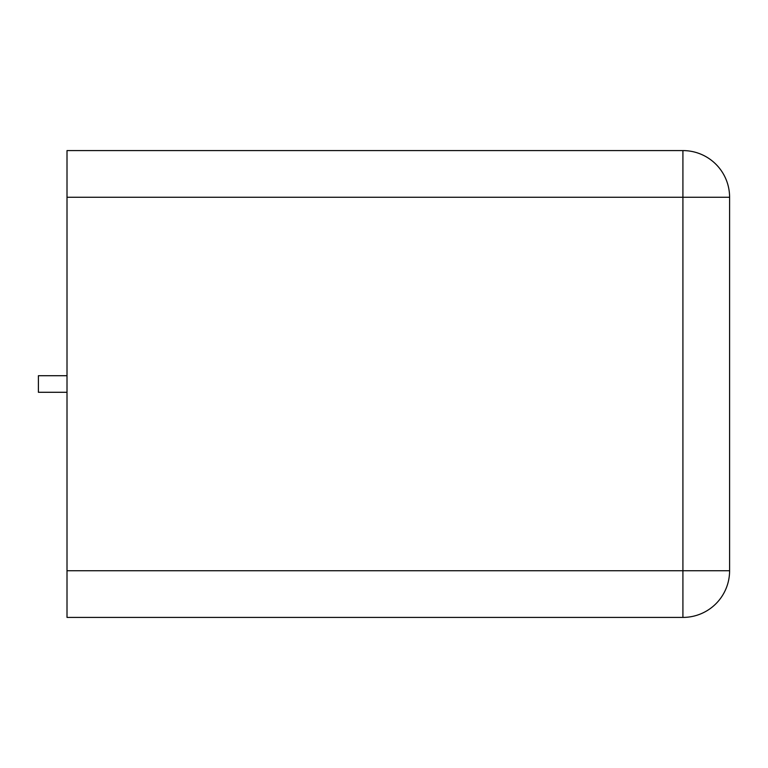 <?xml version="1.0" encoding="UTF-8"?>
<svg xmlns="http://www.w3.org/2000/svg" width="768" height="768" viewBox="0 0 768 768"><rect width="100%" height="100%" fill="white"/><g stroke="black" fill="none" stroke-linecap="round" stroke-linejoin="round"><path stroke-width="0.58" stroke-dasharray="3.84 2.88" d="M729.6 570.73L729.6 197.27A46.685 46.685 0 0 0 682.915 150.586L67.008 150.586L67.008 617.414L682.915 617.414A46.685 46.685 0 0 0 729.6 570.73L682.915 570.73L682.915 617.414M67.008 384L67.008 392.285L67.008 384M38.4 384L38.4 392.285L38.4 384M67.008 392.285L38.4 392.285L38.4 375.715L67.008 375.715M67.008 197.27L682.915 197.27L682.915 570.73L67.008 570.73M682.915 150.586L682.915 197.27L729.6 197.27"/><path stroke-width="1.15" d="M67.008 197.27L67.008 150.586L682.915 150.586A46.685 46.685 0 0 1 729.6 197.27A46.685 46.685 0 0 0 682.915 150.586L682.915 197.27L67.008 197.27L67.008 617.414L682.915 617.414L682.915 197.27L729.6 197.27L729.6 570.73A46.685 46.685 0 0 1 682.915 617.414A46.685 46.685 0 0 0 729.6 570.73L67.008 570.73M67.008 375.715L38.4 375.715L38.4 392.285L67.008 392.285"/></g></svg>
